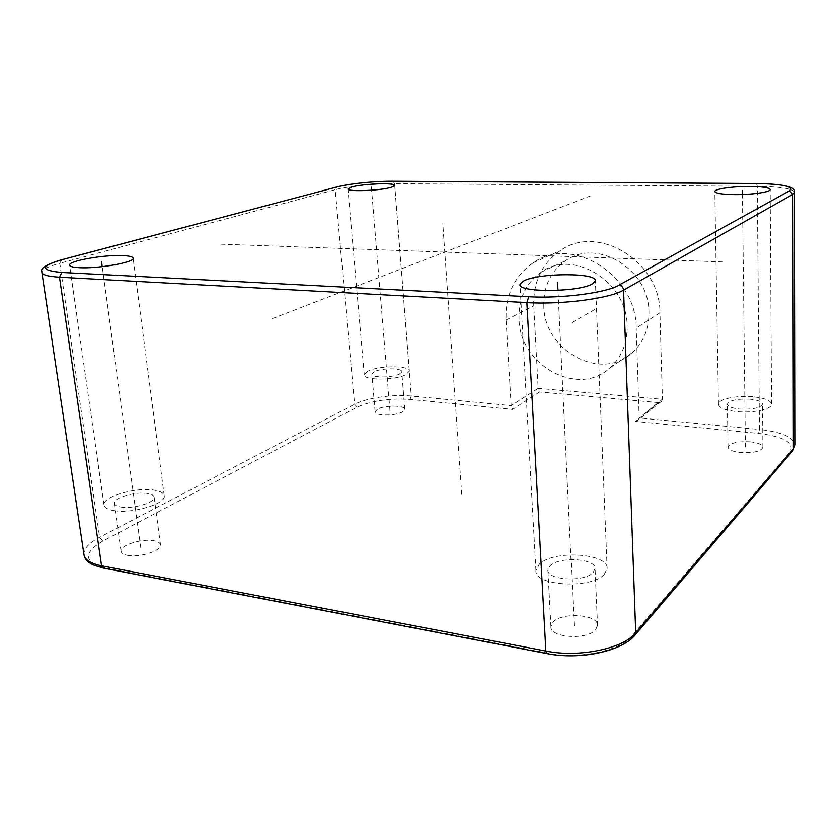 <?xml version="1.0" encoding="UTF-8"?>
<svg xmlns="http://www.w3.org/2000/svg" width="837" height="837" viewBox="0 0 837 837"><rect width="100%" height="100%" fill="white"/><g stroke="black" fill="none" stroke-linecap="round" stroke-linejoin="round"><path stroke-width="0.63" stroke-dasharray="4.18 3.14" d="M604.335 574.328L607.139 568.469C608.373 553.09 553.466 549.825 539.394 564.086L535.931 570.635C533.922 585.942 591.529 589.321 604.335 574.328M593.14 572.56L595.065 568.605C595.975 558.425 559.315 556.249 550.118 565.77L547.9 570.039C546.655 580.177 584.508 582.416 593.14 572.56M595.641 629.727L597.534 625.438C598.382 614.4 562.119 611.784 553.09 622.079L550.913 626.693C549.742 637.7 587.155 640.368 595.641 629.727M750.486 441.842C737.543 441.183 730.063 442.94 728.023 447.115C728.441 449.751 732.511 451.551 740.232 452.535C753.31 453.225 760.864 451.478 762.894 447.293C762.402 444.593 758.27 442.783 750.486 441.842M377.435 409.23L375.133 411.794C374.557 416.01 395.817 416.062 402.639 411.825L404.784 409.356C405.254 405.139 384.445 405.066 377.435 409.23M127.454 555.318C139.402 557.892 161.823 550.736 160.505 544.929C160.244 542.91 158.036 541.508 153.882 540.733C142.07 538.296 119.89 545.232 121.03 551.175C121.281 553.142 123.426 554.523 127.454 555.318M750.025 399.186C736.978 398.663 729.425 400.327 727.363 404.156C727.782 406.562 731.883 408.184 739.667 409.042C752.861 409.586 760.477 407.933 762.538 404.104C762.047 401.634 757.872 400.002 750.025 399.186M752.589 396.748C736.466 395.231 718.062 399.207 718.46 404.25C719.077 407.86 725.24 410.318 736.958 411.616C753.3 413.269 772.091 409.157 771.557 404.166C770.793 400.431 764.474 397.962 752.589 396.748M374.212 371.733L371.879 374.087C371.262 377.947 392.679 377.853 399.573 373.94L401.76 371.67C402.262 367.82 381.306 367.882 374.212 371.733M367.841 371.178L364.262 374.756C363.279 380.584 395.786 380.448 406.123 374.516L409.366 371.115C410.067 365.309 378.627 365.392 367.841 371.178M120.685 507.002C132.706 509.294 155.42 502.587 154.165 497.272C153.924 495.42 151.717 494.154 147.532 493.464C135.646 491.298 113.183 497.795 114.25 503.246C114.481 505.046 116.625 506.301 120.685 507.002M113.623 510.56C131.838 514.064 166.228 503.864 164.261 495.891C163.885 493.066 160.516 491.141 154.165 490.126C136.285 486.893 102.449 496.623 104.008 504.899C104.343 507.599 107.544 509.492 113.623 510.56M661.439 401.341L638.192 420.038L639.186 417.925L662.402 399.312L538.16 388.358L539.583 391.967L512.568 409.408L511.145 405.631L506.103 320.006C505.266 295.116 514.337 276.022 533.295 262.734C571.525 234.988 636.476 274.609 636.204 328.052L659.943 312.776L662.402 399.312L661.439 401.341L658.75 402.628L635.377 421.388L758.573 433.399C784.123 436.663 794.648 442.783 790.149 451.739L631.653 636.204C620.039 650.956 578.848 659.546 548.047 653.163L104.761 567.831C83.627 561.889 82.957 552.975 102.773 541.089L357.137 407.138C371.67 400.682 389.32 398.109 410.088 399.427L512.568 409.408M84.045 555.036L83.93 554.293C83.794 548.58 89.025 542.91 99.624 537.291L354.595 404.271C366.418 397.92 392.825 394.143 411.281 396.037L511.145 405.631L538.16 388.358L533.765 305.787C533.106 281.787 542.02 263.341 560.508 250.462C597.785 223.584 660.456 261.385 659.943 312.776M543.82 306.342C543.307 286.652 550.558 271.439 565.55 260.715C596.614 237.708 649.292 269.158 648.947 312.17C649.093 328.805 643.569 342.27 632.374 352.576C601.437 382.111 544.196 350.912 543.82 306.342M519.034 319.305C518.396 298.935 525.751 283.251 541.1 272.224C572.874 248.547 627.279 281.368 627.122 325.917C627.352 343.139 621.734 357.043 610.267 367.642C578.566 397.973 519.662 365.371 519.034 319.305M638.192 420.038L635.377 421.388M758.573 433.399L759.452 429.475L639.186 417.925L636.204 328.052M461.742 494.426L442.794 223.678M590.65 195.827L272.318 318.625M722.718 261.918L218.656 244.101M574.192 625.867L557.986 290.366M745.411 447.125L742.429 194.487M389.969 410.528L371.628 190.208M140.825 547.942L102.24 266.658M571.933 322.538L595.306 309.198M658.75 402.628L539.583 391.967M506.103 320.006L533.765 305.787M756.575 183.523L757.286 186.316L759.452 429.475C781.444 431.965 793.34 437.04 795.15 444.688M790.149 451.739L792.545 450.976M631.653 636.204L634.697 635.44M548.047 653.163L547.168 653.634M104.761 567.831L103.537 568.124M102.773 541.089L99.624 537.291L59.783 263.31C48.18 266.448 42.206 269.42 41.86 272.213L41.923 272.621M357.137 407.138L354.595 404.271L335.218 189.706L59.783 263.31L61.718 259.732M410.088 399.427L411.281 396.037L394.562 183.669C375.457 183.47 347.847 186.253 335.218 189.706L337.102 186.871M794.711 192.311C793.078 188.67 780.607 186.672 757.286 186.316L394.562 183.669L392.961 181.221M607.139 568.469L595.379 280.761M535.931 570.635L520.007 284.674M597.534 625.438L595.065 568.605M550.913 626.693L547.9 570.039M728.023 447.115L727.363 404.156M762.894 447.293L762.538 404.104M718.46 404.25L714.819 191.537M771.557 404.166L770.166 189.56M375.133 411.794L371.879 374.087M404.784 409.356L401.76 371.67M364.262 374.756L347.951 189.005M409.366 371.115L394.75 185.5M160.505 544.929L154.165 497.272M121.03 551.175L114.25 503.246M164.261 495.891L133.146 258.256M104.008 504.899L69.607 265.277M541.1 272.224L565.55 260.715M610.267 367.642L632.374 352.576M533.295 262.734L560.508 250.462"/><path stroke-width="1.26" d="M592.282 283.963L595.379 280.761C596.99 272.59 539.122 272.81 523.847 280.834L519.997 284.413C517.381 292.594 578.388 292.354 592.282 283.963M750.433 186.442C733.641 186.232 714.442 188.911 714.819 191.474C715.415 193.305 721.829 194.341 734.049 194.592C751.082 194.854 770.71 192.091 770.166 189.56C769.381 187.676 762.8 186.641 750.433 186.442M351.812 186.986L347.941 188.932C346.654 191.924 380.312 190.71 391.256 187.331L394.75 185.5C395.723 182.518 363.227 183.669 351.812 186.986M79.201 267.683C97.981 268.876 134.663 262.337 133.146 258.256C132.947 256.802 129.568 255.913 123.018 255.609C104.594 254.553 68.603 260.799 69.576 265.067C69.722 266.459 72.934 267.338 79.201 267.683M557.986 290.366L557.609 282.372M742.429 194.487L742.377 190.449M371.628 190.208L371.366 187.153M102.24 266.658L101.539 261.531M789.437 190.857C794.167 186.505 783.118 184.056 756.292 183.523L392.846 181.242C374.986 181.074 349.123 183.669 337.353 186.86L62.011 259.721C40.124 266.166 40.071 270.414 61.854 272.464L528.764 296.716C561.637 298.652 606.166 292.835 618.92 285.176L789.437 190.857L792.869 194.33L794.711 192.311C795.882 186.85 783.15 183.91 756.502 183.502L756.575 183.523M795.15 444.688L793.392 448.967L635.712 632.866C623.356 648.644 578.984 657.882 545.87 651.04L101.58 565.812C90.48 563.531 84.589 559.691 83.93 554.293L41.923 272.621M792.545 450.976L793.392 448.967L792.869 194.33L623.575 290.104C610.047 298.432 562.161 304.762 526.871 302.596L59.49 277.204C47.971 276.492 42.091 274.829 41.86 272.213C39.799 268.52 46.223 264.408 61.143 259.878L62.011 259.721M634.697 635.44L635.712 632.866L623.575 290.104C623.209 287.227 621.65 285.584 618.92 285.176M547.168 653.634L545.87 651.04L526.871 302.596L528.764 296.716M103.537 568.124L101.58 565.812L59.49 277.204L61.854 272.464M392.846 181.242L756.366 183.502M337.353 186.86L61.718 259.732M794.711 192.311L795.15 444.897L792.921 450.536L635.168 634.885C622.037 651.594 579.361 660.184 546.896 653.582L103.15 568.051L92.844 564.808C87.529 562.045 84.6 558.792 84.045 555.036M392.961 181.221C371.565 181.378 352.942 183.272 337.102 186.871"/></g></svg>

